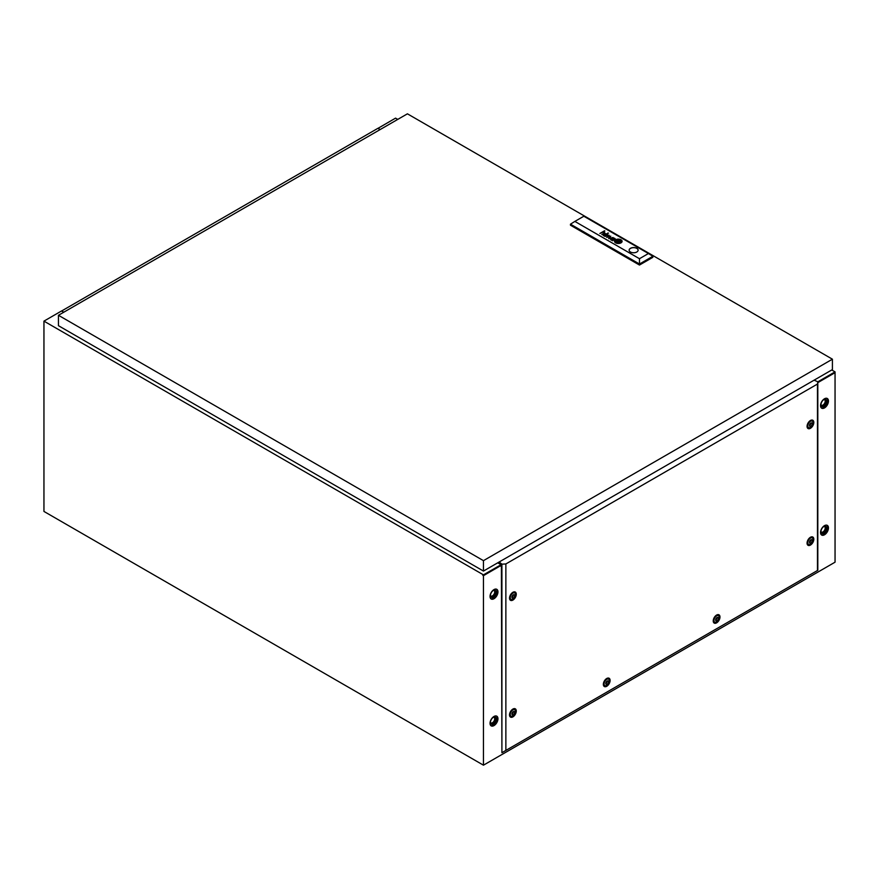 <?xml version="1.0" encoding="UTF-8"?>
<svg xmlns="http://www.w3.org/2000/svg" width="879" height="879" viewBox="0 0 879 879"><rect width="100%" height="100%" fill="white"/><g stroke="black" fill="none" stroke-linecap="round" stroke-linejoin="round"><path stroke-width="1.32" d="M493.998 716.462A5.593 3.23 -60 0 1 496.8 716.187A5.593 3.23 -60 0 1 497.657 720.67A5.593 3.23 -60 0 1 493.998 725.593A5.593 3.23 -60 0 1 491.196 725.878A5.593 3.23 -60 0 1 490.339 721.395A5.593 3.23 -60 0 1 493.998 716.462M496.448 716.022A5.593 3.23 -60 0 1 496.899 720.582A5.593 3.23 -60 0 1 493.339 725.219A5.593 3.23 -60 0 1 490.889 725.647M493.998 589.589A5.593 3.23 -60 0 1 496.8 589.315A5.593 3.23 -60 0 1 497.657 593.797A5.593 3.23 -60 0 1 493.998 598.72A5.593 3.23 -60 0 1 491.196 598.995A5.593 3.23 -60 0 1 490.339 594.523A5.593 3.23 -60 0 1 493.998 589.589M496.448 589.15A5.593 3.23 -60 0 1 496.899 593.71A5.593 3.23 -60 0 1 493.339 598.346A5.593 3.23 -60 0 1 490.889 598.775M824.502 534.784A5.593 3.23 120 0 0 828.161 529.85A5.593 3.23 120 0 0 827.304 525.367A5.593 3.23 120 0 0 824.502 525.642A5.593 3.23 120 0 0 820.843 530.575A5.593 3.23 120 0 0 821.7 535.058A5.593 3.23 120 0 0 824.502 534.784M821.393 534.839A5.593 3.23 120 0 0 823.843 534.399A5.593 3.23 120 0 0 827.403 529.773A5.593 3.23 120 0 0 826.952 525.213M824.502 407.911A5.593 3.23 120 0 0 828.161 402.978A5.593 3.23 120 0 0 827.304 398.495A5.593 3.23 120 0 0 824.502 398.769A5.593 3.23 120 0 0 820.843 403.703A5.593 3.23 120 0 0 821.7 408.186A5.593 3.23 120 0 0 824.502 407.911M821.393 407.966A5.593 3.23 120 0 0 823.843 407.526A5.593 3.23 120 0 0 827.403 402.901A5.593 3.23 120 0 0 826.952 398.341M500.766 565.68L501.404 567.065L501.03 564.725L483.45 574.866L43.95 321.132L43.95 511.435L483.45 765.18L483.45 575.679L500.722 565.658M483.45 765.18L835.05 562.186L835.05 372.685L817.811 382.64M817.811 381.827L835.05 371.872L831.754 369.971M397.747 119.401L395.55 118.138L377.97 128.356M380.167 129.554L377.97 128.279M499.151 562A3.109 1.791 0 0 0 499.711 562.439L501.909 564.164L505.864 563.955L817.47 384.057L817.811 381.772L814.822 380.497A3.109 1.791 0 0 0 814.075 380.178M817.811 382.585L835.05 372.641L835.05 371.872M63.727 312.243L61.53 310.979L43.95 321.132M501.404 564.505L501.03 565.483L483.45 575.635L482.835 575.273M483.45 575.679L482.791 575.305M501.03 564.725L497.734 562.813L501.03 564.725M483.45 575.635L483.45 574.866M611.158 240.022A2.461 1.417 0 0 0 611.366 240.132L611.663 239.956A1 0.582 180 0 1 611.323 239.681L611.597 239.176A1.088 0.626 180 0 1 611.806 239.099L611.96 239.077A1.011 0.582 180 0 1 612.213 239.066L612.41 239.088A2.725 1.571 180 0 1 612.597 239.132A1.143 0.659 180 0 1 612.751 239.176A7.768 4.483 180 0 1 612.905 239.242L613.179 239.088A5.648 3.263 0 0 0 612.795 238.934A2.11 1.22 0 0 0 612.465 238.835A1.318 0.758 0 0 0 612.125 238.78A1.176 0.681 0 0 0 611.07 239.967A2.461 1.417 0 0 0 611.158 240.022M604.247 235.737A1.176 0.681 180 0 1 604.027 235.572L604.126 235.001A1.088 0.626 180 0 1 604.345 234.88L604.906 234.825A1.176 0.681 180 0 1 605.191 234.869A2.241 1.297 180 0 1 605.543 234.99L605.818 234.836A7.032 4.065 0 0 0 605.389 234.671A1.637 0.945 0 0 0 604.862 234.539A1.143 0.659 0 0 0 603.587 235.627A1.912 1.11 0 0 0 603.785 235.759A1.912 1.11 0 0 0 603.796 235.77A2.824 1.626 0 0 0 604.005 235.88L604.302 235.715A1.176 0.681 180 0 1 604.027 235.528L603.928 235.308M605.038 236.418L605.466 236.319A2.022 1.165 180 0 1 605.565 236.264L607.312 235.264A2.176 1.253 0 0 0 607.466 235.165A32.886 18.986 0 0 0 607.631 235.067L607.708 235.001A5.274 3.044 0 0 0 607.785 234.924L607.828 234.847A1.472 0.846 0 0 0 607.872 234.737L607.872 234.638A1.373 0.791 0 0 0 607.818 234.517A0.989 0.571 0 0 0 607.741 234.418A4.769 2.747 0 0 0 607.664 234.341A1.176 0.681 0 0 0 607.576 234.264A12.064 6.966 0 0 0 607.477 234.188A1.439 0.835 0 0 0 607.323 234.1A3.626 2.099 0 0 0 607.048 233.979A1.747 1.011 0 0 0 606.334 233.792A1.22 0.703 0 0 0 605.126 234.045L605.499 234.264A1.549 0.89 180 0 1 605.895 234.1L606.697 234.133A1.868 1.077 180 0 1 607.048 234.297A1.472 0.857 180 0 1 607.268 234.462L607.279 234.814A1.297 0.747 180 0 1 607.125 234.946A2.901 1.67 180 0 1 606.96 235.056L606.092 235.22A6.296 3.637 180 0 1 606.411 235.374L605.851 235.693A1.824 1.055 180 0 1 605.675 235.781A1.351 0.78 180 0 1 605.521 235.847L605.005 235.891A1.351 0.78 180 0 1 604.532 235.803L604.247 235.968A1.571 0.912 0 0 0 604.532 236.044A1.494 0.857 0 0 0 604.796 236.088A1.802 1.044 0 0 0 605.159 236.088L605.038 236.418M616.454 241.835L616.465 241.835A3.395 1.956 0 0 0 616.882 242.022L617.212 241.835A31.589 18.239 180 0 1 616.871 241.681A3.164 1.824 180 0 1 616.651 241.571L616.651 241.406A2.901 1.67 180 0 1 616.783 241.242A4.845 2.802 180 0 1 617.08 240.945A35.259 20.36 180 0 1 617.432 240.659A6.153 3.56 180 0 1 617.772 240.406A2.857 1.648 180 0 1 617.871 240.352L618.025 240.33A1.242 0.714 180 0 1 618.333 240.396A6.527 3.769 180 0 1 619.179 240.692L619.497 240.516A3.417 1.978 0 0 0 619.091 240.385A22.008 12.702 0 0 0 618.673 240.275A2.527 1.461 0 0 0 618.069 240.165A1.516 0.879 0 0 0 617.728 240.154L617.377 240.264A4.9 2.824 0 0 0 617.168 240.406A3.252 1.879 0 0 0 617.003 240.56A8.999 5.197 0 0 0 616.673 240.89A4.032 2.329 0 0 0 616.388 241.307A1.989 1.143 0 0 0 616.311 241.582L616.454 241.835M616.058 242.351A1.769 1.022 0 0 0 616.19 242.417L616.531 242.23A2.604 1.505 180 0 1 616.278 242.099A1.033 0.593 180 0 1 615.948 241.692A3.142 1.813 180 0 1 615.937 241.582A3.142 1.813 180 0 1 616.003 241.22A3.67 2.121 180 0 1 616.289 240.736A6.318 3.648 180 0 1 616.64 240.363A2.758 1.593 180 0 1 616.926 240.143L617.047 240.077A1.549 0.89 180 0 1 617.706 239.945A1.637 0.945 180 0 1 618.157 239.956A5.933 3.428 180 0 1 618.893 240.044A2.912 1.681 180 0 1 619.376 240.154A10.24 5.911 180 0 1 619.849 240.308L620.2 240.099A3.824 2.208 0 0 0 618.662 239.725A3.483 2.011 0 0 0 617.421 239.725A1.659 0.956 0 0 0 616.629 239.956A2.494 1.439 0 0 0 616.19 240.242A4.373 2.527 0 0 0 615.696 240.824A3.593 2.077 0 0 0 615.509 241.395A2.923 1.692 0 0 0 615.509 241.472A2.923 1.692 0 0 0 615.586 241.857A1.769 1.022 0 0 0 616.058 242.351M616.476 242.252A2.604 1.505 180 0 1 616.278 242.154A1.033 0.593 180 0 1 615.948 241.747A3.142 1.813 180 0 1 615.937 241.637A3.142 1.813 180 0 1 615.937 241.604L615.937 241.582M615.816 242.637A2.714 1.571 180 0 1 615.091 241.813A3.769 2.176 180 0 1 615.036 241.439A3.769 2.176 180 0 1 615.036 241.406A3.769 2.176 180 0 1 615.146 240.857A3.714 2.143 180 0 1 615.97 239.956A2.659 1.538 180 0 1 617.3 239.484A3.571 2.066 180 0 1 618.717 239.44A3.846 2.219 180 0 1 619.64 239.593A3.67 2.121 180 0 1 620.552 239.912L620.882 239.714A3.78 2.176 0 0 0 616.805 239.319A3.78 2.176 0 0 0 614.531 241.307A3.78 2.176 0 0 0 615.542 242.791L615.86 242.615A2.714 1.571 180 0 1 615.091 241.769A3.769 2.176 180 0 1 615.036 241.384L615.036 241.439M636.814 248.317A4.505 2.604 0 0 0 631.902 247.757A4.505 2.604 0 0 0 629.122 250.152A4.505 2.604 0 0 0 630.441 251.998A4.505 2.604 0 0 0 635.352 252.559A4.505 2.604 0 0 0 638.132 250.152A4.505 2.604 0 0 0 636.814 248.317M638.132 250.207A4.505 2.604 0 0 0 636.814 248.416A4.505 2.604 0 0 0 631.946 247.845A4.505 2.604 0 0 0 629.122 250.207M58.453 315.286L483.45 560.659L832.413 359.192L407.416 113.82L58.453 315.286L58.453 325.691L483.45 571.064L483.45 560.659M483.45 571.064L832.413 369.598L832.413 359.192M648.438 253.526L652.833 256.294L652.833 257.338L639.472 265.051L570.471 225.211L570.471 224.178L574.866 221.409L639.472 258.712L648.438 253.526L583.832 216.234L574.866 221.409M612.311 240.341A2.637 1.527 0 0 0 612.52 240.341A1.791 1.033 0 0 0 612.355 240.439L612.751 240.78A0.956 0.549 180 0 1 612.729 240.758L612.784 240.604A1.121 0.648 180 0 1 612.894 240.527L614.718 239.484A3.34 1.934 0 0 0 615.014 239.297A1.165 0.67 0 0 0 615.201 239.077L615.201 238.802A1.593 0.923 0 0 0 615.025 238.583A2.132 1.231 0 0 0 614.586 238.297A2.329 1.34 0 0 0 613.927 238.077A1.253 0.725 0 0 0 612.487 238.297L612.861 238.517A2.252 1.297 180 0 1 613.026 238.429A1.231 0.714 180 0 1 613.212 238.352L613.795 238.319A1.11 0.648 180 0 1 614.201 238.429A2.285 1.318 180 0 1 614.52 238.616L614.619 239.088A1.275 0.736 180 0 1 614.465 239.22A7.471 4.318 180 0 1 614.322 239.308L613.135 239.33L613.773 239.626L613.212 239.945A2.637 1.527 180 0 1 613.059 240.022A1.209 0.703 180 0 1 612.883 240.088L612.399 240.154A1.165 0.67 180 0 1 611.894 240.055L611.608 240.22A1.571 0.912 0 0 0 611.85 240.286A1.516 0.879 0 0 0 612.081 240.33A1.516 0.879 0 0 0 612.311 240.341M607.356 237.209L609.235 235.286L606.664 237.352L610.487 236.561L608.993 238.703L613.037 237.484L609.312 238.341L610.795 236.187L607.356 237.264L610.795 236.187M608.543 233.111L607.642 233.111M599.896 233.451L602.335 232.474A1.461 0.846 180 0 1 602.423 232.419A8.219 4.747 180 0 1 602.511 232.386L602.598 232.342A1.428 0.824 180 0 1 602.708 232.309L602.796 232.287A1.494 0.857 180 0 1 602.906 232.276L603.06 232.265A1.198 0.692 180 0 1 603.477 232.309A1.802 1.044 180 0 1 603.675 232.364A1.373 0.791 180 0 1 603.983 232.495A1.725 1 180 0 1 604.093 232.561A0.956 0.549 180 0 1 604.247 232.704L604.269 233.056A1.22 0.703 180 0 1 604.126 233.21A2.307 1.329 180 0 1 603.917 233.353L601.818 234.561L604.28 233.572A2.791 1.604 0 0 0 604.378 233.517A11.812 6.823 0 0 0 604.543 233.407A1.308 0.758 0 0 0 604.664 233.309A1.714 0.989 0 0 0 604.785 233.177L604.851 232.979A1.209 0.703 0 0 0 604.323 232.375A2.505 1.45 0 0 0 603.774 232.166A1.187 0.681 0 0 0 603.521 232.122A6.263 3.615 0 0 0 603.302 232.089A1.428 0.824 0 0 0 603.005 232.078L604.565 230.759L599.896 233.451M618.311 240.538L616.981 241.307L618.311 242.077L619.64 241.318L618.311 240.538L617.025 241.34M620.761 240.011A2.417 1.395 180 0 1 621.343 240.516A3.461 2 180 0 1 621.585 241.132A3.494 2.022 180 0 1 621.596 241.253A3.494 2.022 180 0 1 621.376 241.956A4.153 2.395 180 0 1 620.75 242.604A2.571 1.483 180 0 1 619.904 243.011A3.087 1.78 180 0 1 618.552 243.208A3.934 2.274 180 0 1 617.278 243.098A3.637 2.099 180 0 1 616.069 242.714L615.739 242.912A3.78 2.176 0 0 0 619.816 243.307A3.78 2.176 0 0 0 622.09 241.307A3.78 2.176 0 0 0 621.079 239.824L620.761 240.011M620.091 240.396A1.802 1.044 180 0 1 620.409 240.56L620.519 240.648A1.165 0.67 180 0 1 620.662 240.868A1.912 1.099 180 0 1 620.684 241.055L620.684 241.055A2.384 1.373 180 0 1 620.673 241.187A3.109 1.791 180 0 1 620.64 241.329A3.56 2.055 180 0 1 620.552 241.538A4.648 2.681 180 0 1 620.387 241.824A4.219 2.439 180 0 1 619.959 242.274A8.153 4.703 180 0 1 619.783 242.417A1.143 0.659 180 0 1 619.497 242.571L619.234 242.648A1.857 1.066 180 0 1 618.915 242.681A2 1.154 180 0 1 618.344 242.67A9.812 5.67 180 0 1 617.97 242.615A2.802 1.615 180 0 1 617.487 242.527A31.15 17.987 180 0 1 617.135 242.439A2.549 1.472 180 0 1 616.772 242.318L616.41 242.516A4.384 2.527 0 0 0 617.541 242.835A3.494 2.011 0 0 0 618.805 242.934A2.285 1.318 0 0 0 619.684 242.791A1.527 0.879 0 0 0 620.178 242.571A4.955 2.868 0 0 0 620.574 242.252A3.197 1.846 0 0 0 620.97 241.714A6.208 3.582 0 0 0 621.101 241.307A2.417 1.395 0 0 0 621.123 241.132A2.417 1.395 0 0 0 621.035 240.769A2.296 1.329 0 0 0 620.849 240.483A1.275 0.736 0 0 0 620.706 240.363A2.263 1.308 0 0 0 620.431 240.209L620.091 240.396M619.409 240.791A153.891 88.845 180 0 1 619.75 240.945A2.824 1.626 180 0 1 619.97 241.044L619.97 241.22A3.384 1.956 180 0 1 619.915 241.296A1.725 1 180 0 1 619.838 241.384A15.24 8.801 180 0 1 619.695 241.527A4.681 2.703 180 0 1 619.475 241.725A138.915 80.198 180 0 1 619.19 241.967A5.922 3.417 180 0 1 618.816 242.241A1.538 0.89 180 0 1 618.75 242.274L618.552 242.285A1.033 0.604 180 0 1 618.366 242.252A4.637 2.681 180 0 1 617.893 242.099A9.021 5.208 180 0 1 617.443 241.934L617.124 242.11A6.076 3.505 0 0 0 617.739 242.296A4.681 2.703 0 0 0 618.058 242.373A3.593 2.077 0 0 0 618.398 242.439L618.453 242.45A15.954 9.208 0 0 0 618.64 242.461L618.816 242.472A1.132 0.648 0 0 0 619.036 242.45L619.201 242.395A4.021 2.318 0 0 0 619.398 242.252A3.384 1.956 0 0 0 619.684 242.022A25.172 14.536 0 0 0 619.904 241.791A3.044 1.758 0 0 0 620.047 241.615A9.515 5.494 0 0 0 620.2 241.373A1.549 0.89 0 0 0 620.266 241.253A3.67 2.121 0 0 0 620.31 241.099L620.31 241A1.22 0.703 0 0 0 620.288 240.912L620.102 240.758A26.084 15.053 0 0 0 619.739 240.604L619.409 240.791M620.014 241.154L619.97 241.275A3.384 1.956 180 0 1 619.915 241.351A1.725 1 180 0 1 619.838 241.439A15.24 8.801 180 0 1 619.695 241.582A4.681 2.703 180 0 1 619.475 241.78A138.915 80.198 180 0 1 619.19 242.022A5.922 3.417 180 0 1 618.816 242.296A1.538 0.89 180 0 1 618.75 242.329L618.552 242.34A1.033 0.604 180 0 1 618.366 242.296A4.637 2.681 180 0 1 617.893 242.154A9.021 5.208 180 0 1 617.443 241.978L617.179 242.132M652.833 256.294L639.472 264.019L570.471 224.178M639.472 265.051L639.472 258.712M620.838 239.736A3.78 2.176 0 0 0 616.794 239.363A3.78 2.176 0 0 0 614.531 241.34M620.31 241L620.31 241.055A1.22 0.703 0 0 0 620.288 240.967L620.102 240.813A26.084 15.053 0 0 0 619.739 240.648L619.464 240.813M620.156 240.132A3.824 2.208 0 0 0 618.662 239.78A3.483 2.011 0 0 0 617.421 239.78A1.659 0.956 0 0 0 616.629 240A2.494 1.439 0 0 0 616.19 240.286A4.373 2.527 0 0 0 615.696 240.879A3.593 2.077 0 0 0 615.509 241.45A2.923 1.692 0 0 0 615.509 241.494M619.442 240.538A3.417 1.978 0 0 0 619.091 240.428A22.008 12.702 0 0 0 618.673 240.319A2.527 1.461 0 0 0 618.069 240.22A1.516 0.879 0 0 0 617.728 240.209L617.377 240.308A4.9 2.824 0 0 0 617.168 240.461A3.252 1.879 0 0 0 617.003 240.604A8.999 5.197 0 0 0 616.673 240.945A4.032 2.329 0 0 0 616.388 241.362A1.989 1.143 0 0 0 616.311 241.626L616.311 241.582M621.123 241.154A2.417 1.395 0 0 0 621.035 240.813A2.296 1.329 0 0 0 620.849 240.538A1.275 0.736 0 0 0 620.706 240.417A2.263 1.308 0 0 0 620.431 240.253L620.145 240.417M620.684 241.11L620.684 241.11A2.384 1.373 180 0 1 620.673 241.242A3.109 1.791 180 0 1 620.64 241.384A3.56 2.055 180 0 1 620.552 241.593A4.648 2.681 180 0 1 620.387 241.879A4.219 2.439 180 0 1 619.959 242.329A8.153 4.703 180 0 1 619.783 242.472A1.143 0.659 180 0 1 619.497 242.626L619.234 242.692A1.857 1.066 180 0 1 618.915 242.736A2 1.154 180 0 1 618.344 242.714A9.812 5.67 180 0 1 617.97 242.67A2.802 1.615 180 0 1 617.487 242.571A31.15 17.987 180 0 1 617.135 242.483A2.549 1.472 180 0 1 616.772 242.373L616.465 242.538M622.09 241.34A3.78 2.176 0 0 0 621.079 239.879L620.805 240.044M621.596 241.253L621.596 241.307A3.494 2.022 180 0 1 621.596 241.307A3.494 2.022 180 0 1 621.376 242A4.153 2.395 180 0 1 620.75 242.648A2.571 1.483 180 0 1 619.904 243.054A3.087 1.78 180 0 1 618.552 243.252A3.934 2.274 180 0 1 617.278 243.153A3.637 2.099 180 0 1 616.069 242.769L615.783 242.934M619.596 241.34L618.311 240.593M604.884 230.99L599.939 233.484M604.851 233.001A1.209 0.703 0 0 0 604.323 232.419A2.505 1.45 0 0 0 603.774 232.221A1.187 0.681 0 0 0 603.521 232.166A6.263 3.615 0 0 0 603.302 232.144A1.428 0.824 0 0 0 603.005 232.133L603.005 232.078M604.312 232.979L604.269 233.111A1.22 0.703 180 0 1 604.126 233.254A2.307 1.329 180 0 1 603.917 233.407L601.862 234.594M606.411 235.374L605.851 235.748A1.824 1.055 180 0 1 605.675 235.836A1.351 0.78 180 0 1 605.521 235.891L605.005 235.946A1.351 0.78 180 0 1 604.532 235.858L604.302 235.99M607.356 234.649L607.279 234.869A1.297 0.747 180 0 1 607.125 235.001A2.901 1.67 180 0 1 606.96 235.111L605.829 235.111M607.872 234.638L607.872 234.682A1.373 0.791 0 0 0 607.818 234.561A0.989 0.571 0 0 0 607.741 234.462A4.769 2.747 0 0 0 607.664 234.385A1.176 0.681 0 0 0 607.576 234.308A12.064 6.966 0 0 0 607.477 234.243A1.439 0.835 0 0 0 607.323 234.155A3.626 2.099 0 0 0 607.048 234.023A1.747 1.011 0 0 0 606.334 233.847A1.22 0.703 0 0 0 605.17 234.078M605.763 234.869A7.032 4.065 0 0 0 605.389 234.715A1.637 0.945 0 0 0 604.862 234.594A1.143 0.659 0 0 0 603.379 235.286M612.982 237.495L609.312 238.341M610.487 236.561L608.642 238.495M609.202 235.319L606.686 237.374M613.773 239.626L613.212 239.945A2.637 1.527 180 0 1 613.059 240.066A1.209 0.703 180 0 1 612.883 240.143L612.399 240.198A1.165 0.67 180 0 1 611.894 240.099L611.663 240.242M614.718 238.945L614.619 239.143A1.275 0.736 180 0 1 614.465 239.264A7.471 4.318 180 0 1 614.322 239.352L613.19 239.352M615.234 238.967L615.201 238.857A1.593 0.923 0 0 0 615.025 238.638A2.132 1.231 0 0 0 614.586 238.352A2.329 1.34 0 0 0 613.927 238.132A1.253 0.725 0 0 0 612.531 238.319M613.124 239.11A5.648 3.263 0 0 0 612.795 238.978A2.11 1.22 0 0 0 612.465 238.89A1.318 0.758 0 0 0 612.125 238.835A1.176 0.681 0 0 0 610.74 239.538M61.596 311.012L377.904 128.323L380.102 129.587M63.793 312.21L61.596 310.935M607.169 681.016A1.989 1.154 120 0 0 605.763 683.455A1.989 1.154 120 0 0 607.169 684.269A1.989 1.154 120 0 0 608.576 681.829A1.989 1.154 120 0 0 607.169 681.016M606.73 685.433A3.725 2.154 -60 0 1 604.862 685.62A3.725 2.154 -60 0 1 604.291 682.631A3.725 2.154 -60 0 1 606.73 679.346A3.725 2.154 -60 0 1 608.598 679.159A3.725 2.154 -60 0 1 609.169 682.148A3.725 2.154 -60 0 1 606.73 685.433M717.044 617.585A1.989 1.154 120 0 0 715.638 620.025A1.989 1.154 120 0 0 717.044 620.827A1.989 1.154 120 0 0 718.451 618.398A1.989 1.154 120 0 0 717.044 617.585M716.605 622.002A3.725 2.154 -60 0 1 714.737 622.178A3.725 2.154 -60 0 1 714.166 619.19A3.725 2.154 -60 0 1 716.605 615.904A3.725 2.154 -60 0 1 718.473 615.729A3.725 2.154 -60 0 1 719.044 618.717A3.725 2.154 -60 0 1 716.605 622.002M607.169 684.17A1.868 1.077 120 0 0 608.389 682.522A1.868 1.077 120 0 0 608.103 681.027A1.868 1.077 120 0 0 607.169 681.126A1.868 1.077 120 0 0 605.95 682.763A1.868 1.077 120 0 0 606.235 684.258A1.868 1.077 120 0 0 607.169 684.17M605.851 683.401A1.868 1.077 120 0 0 607.169 681.126M717.044 620.728A1.868 1.077 120 0 0 718.264 619.091A1.868 1.077 120 0 0 717.978 617.596A1.868 1.077 120 0 0 717.044 617.684A1.868 1.077 120 0 0 715.825 619.332A1.868 1.077 120 0 0 716.11 620.827A1.868 1.077 120 0 0 717.044 620.728M715.726 619.97A1.868 1.077 120 0 0 717.044 617.684M603.368 684.741A3.725 2.154 120 0 0 603.543 684.862L604.862 685.62M713.243 621.299A3.725 2.154 120 0 0 713.418 621.42L714.737 622.178M810.877 423.03A1.989 1.154 120 0 0 809.471 425.469A1.989 1.154 120 0 0 810.877 426.282A1.989 1.154 120 0 0 812.284 423.843A1.989 1.154 120 0 0 810.877 423.03M810.438 427.447A3.725 2.154 -60 0 1 808.57 427.633A3.725 2.154 -60 0 1 807.999 424.645A3.725 2.154 -60 0 1 810.438 421.36A3.725 2.154 -60 0 1 812.306 421.173A3.725 2.154 -60 0 1 812.877 424.161A3.725 2.154 -60 0 1 810.438 427.447M513.336 594.819A1.989 1.154 120 0 0 511.93 597.248A1.989 1.154 120 0 0 513.336 598.061A1.989 1.154 120 0 0 514.742 595.632A1.989 1.154 120 0 0 513.336 594.819M512.896 599.236A3.725 2.154 -60 0 1 511.029 599.412A3.725 2.154 -60 0 1 510.457 596.423A3.725 2.154 -60 0 1 512.896 593.138A3.725 2.154 -60 0 1 514.764 592.951A3.725 2.154 -60 0 1 515.336 595.94A3.725 2.154 -60 0 1 512.896 599.236M810.877 539.816A1.989 1.154 120 0 0 809.471 542.244A1.989 1.154 120 0 0 810.877 543.057A1.989 1.154 120 0 0 812.284 540.618A1.989 1.154 120 0 0 810.877 539.816M810.438 544.222A3.725 2.154 -60 0 1 808.57 544.409A3.725 2.154 -60 0 1 807.999 541.42A3.725 2.154 -60 0 1 810.438 538.135A3.725 2.154 -60 0 1 812.306 537.948A3.725 2.154 -60 0 1 812.877 540.937A3.725 2.154 -60 0 1 810.438 544.222M810.877 426.183A1.868 1.077 120 0 0 812.097 424.535A1.868 1.077 120 0 0 811.811 423.041A1.868 1.077 120 0 0 810.877 423.129A1.868 1.077 120 0 0 809.658 424.777A1.868 1.077 120 0 0 809.944 426.271A1.868 1.077 120 0 0 810.877 426.183M809.559 425.414A1.868 1.077 120 0 0 810.877 423.129M513.336 597.962A1.868 1.077 120 0 0 514.556 596.325A1.868 1.077 120 0 0 514.27 594.83A1.868 1.077 120 0 0 513.336 594.918A1.868 1.077 120 0 0 512.116 596.555A1.868 1.077 120 0 0 512.402 598.05A1.868 1.077 120 0 0 513.336 597.962M512.017 597.204A1.868 1.077 120 0 0 513.336 594.918M810.877 542.958A1.868 1.077 120 0 0 812.097 541.31A1.868 1.077 120 0 0 811.811 539.816A1.868 1.077 120 0 0 810.877 539.915A1.868 1.077 120 0 0 809.658 541.552A1.868 1.077 120 0 0 809.944 543.046A1.868 1.077 120 0 0 810.877 542.958M809.559 542.2A1.868 1.077 120 0 0 810.877 539.915M807.076 426.744A3.725 2.154 120 0 0 807.252 426.875L808.57 427.633M509.534 598.533A3.725 2.154 120 0 0 509.71 598.654L511.029 599.412M807.076 543.53A3.725 2.154 120 0 0 807.252 543.651L808.57 544.409M513.336 711.594A1.989 1.154 120 0 0 511.93 714.034A1.989 1.154 120 0 0 513.336 714.847A1.989 1.154 120 0 0 514.742 712.408A1.989 1.154 120 0 0 513.336 711.594M512.896 716.011A3.725 2.154 -60 0 1 511.029 716.198A3.725 2.154 -60 0 1 510.457 713.21A3.725 2.154 -60 0 1 512.896 709.924A3.725 2.154 -60 0 1 514.764 709.738A3.725 2.154 -60 0 1 515.336 712.726A3.725 2.154 -60 0 1 512.896 716.011M513.336 714.737A1.868 1.077 120 0 0 514.556 713.1A1.868 1.077 120 0 0 514.27 711.605A1.868 1.077 120 0 0 513.336 711.693A1.868 1.077 120 0 0 512.116 713.341A1.868 1.077 120 0 0 512.402 714.836A1.868 1.077 120 0 0 513.336 714.737M512.017 713.979A1.868 1.077 120 0 0 513.336 711.693M509.534 715.308A3.725 2.154 120 0 0 509.71 715.429L511.029 716.198M606.73 678.489A4.78 2.758 -60 0 1 608.147 678.039A4.78 2.758 -60 0 1 610.026 681.324A4.78 2.758 -60 0 1 606.73 686.29A4.78 2.758 -60 0 1 603.664 685.796A4.78 2.758 -60 0 1 606.73 678.489M716.605 615.058A4.78 2.758 -60 0 1 718.022 614.597A4.78 2.758 -60 0 1 719.901 617.893A4.78 2.758 -60 0 1 716.605 622.848A4.78 2.758 -60 0 1 713.539 622.354A4.78 2.758 -60 0 1 716.605 615.058M810.438 420.503A4.78 2.758 -60 0 1 811.855 420.041A4.78 2.758 -60 0 1 813.734 423.337A4.78 2.758 -60 0 1 810.438 428.304A4.78 2.758 -60 0 1 807.372 427.809A4.78 2.758 -60 0 1 810.438 420.503M512.896 592.292A4.78 2.758 -60 0 1 514.314 591.831A4.78 2.758 -60 0 1 516.193 595.116A4.78 2.758 -60 0 1 512.896 600.082A4.78 2.758 -60 0 1 509.831 599.588A4.78 2.758 -60 0 1 512.896 592.292M810.438 537.278A4.78 2.758 -60 0 1 811.855 536.827A4.78 2.758 -60 0 1 813.734 540.113A4.78 2.758 -60 0 1 810.438 545.079A4.78 2.758 -60 0 1 807.372 544.584A4.78 2.758 -60 0 1 810.438 537.278M512.896 709.067A4.78 2.758 -60 0 1 514.314 708.606A4.78 2.758 -60 0 1 516.193 711.902A4.78 2.758 -60 0 1 512.896 716.868A4.78 2.758 -60 0 1 509.831 716.374A4.78 2.758 -60 0 1 512.896 709.067M604.049 685.148A3.868 2.23 -60 0 1 603.39 684.928M608.598 679.159L607.279 678.401A3.725 2.154 120 0 0 607.081 678.313M713.924 621.717A3.868 2.23 -60 0 1 713.265 621.486M718.473 615.729L717.154 614.959A3.725 2.154 120 0 0 716.956 614.871M807.757 427.161A3.868 2.23 -60 0 1 807.109 426.93M812.306 421.173L810.987 420.415A3.725 2.154 120 0 0 810.79 420.316M510.216 598.951A3.868 2.23 -60 0 1 509.556 598.72M514.764 592.951L513.446 592.193A3.725 2.154 120 0 0 513.248 592.105M807.757 543.947A3.868 2.23 -60 0 1 807.109 543.716M812.306 537.948L810.987 537.19A3.725 2.154 120 0 0 810.79 537.102M510.216 715.726A3.868 2.23 -60 0 1 509.556 715.495M514.764 709.738L513.446 708.979A3.725 2.154 120 0 0 513.248 708.881M501.404 563.868L501.92 752.699L817.811 570.306L817.811 381.772M817.47 384.057L817.47 570.504M501.909 564.164L501.909 752.699M505.864 563.955L505.864 750.413M499.711 562.439L501.404 564.175M499.711 563.197A3.109 1.791 180 0 1 498.832 562.186M824.03 526.433A3.164 1.835 -60 0 1 824.546 526.576A3.164 1.835 -60 0 1 825.029 529.125A3.164 1.835 -60 0 1 822.964 531.916A3.164 1.835 -60 0 1 821.382 532.07A3.164 1.835 -60 0 1 820.997 531.696M824.03 399.56A3.164 1.835 -60 0 1 824.546 399.703A3.164 1.835 -60 0 1 825.029 402.252A3.164 1.835 -60 0 1 822.964 405.043A3.164 1.835 -60 0 1 821.382 405.197A3.164 1.835 -60 0 1 820.997 404.823M823.843 399.659A4.043 2.329 120 0 0 821.206 403.219A4.043 2.329 120 0 0 821.821 406.461A4.043 2.329 120 0 0 823.843 406.263A4.043 2.329 120 0 0 826.48 402.703A4.043 2.329 120 0 0 825.864 399.462A4.043 2.329 120 0 0 823.843 399.659M821.436 406.12A4.043 2.329 120 0 0 822.964 405.746A4.043 2.329 120 0 0 825.469 402.593A4.043 2.329 120 0 0 825.37 399.297M823.843 526.532A4.043 2.329 120 0 0 821.206 530.092A4.043 2.329 120 0 0 821.821 533.333A4.043 2.329 120 0 0 823.843 533.135A4.043 2.329 120 0 0 826.48 529.576A4.043 2.329 120 0 0 825.864 526.334A4.043 2.329 120 0 0 823.843 526.532M821.436 532.993A4.043 2.329 120 0 0 822.964 532.63A4.043 2.329 120 0 0 825.469 529.466A4.043 2.329 120 0 0 825.37 526.169M493.526 590.38A3.164 1.835 -60 0 1 494.042 590.523A3.164 1.835 -60 0 1 494.525 593.061A3.164 1.835 -60 0 1 492.46 595.852A3.164 1.835 -60 0 1 490.878 596.017A3.164 1.835 -60 0 1 490.493 595.632M493.526 717.253A3.164 1.835 -60 0 1 494.042 717.396A3.164 1.835 -60 0 1 494.525 719.934A3.164 1.835 -60 0 1 492.46 722.725A3.164 1.835 -60 0 1 490.878 722.89A3.164 1.835 -60 0 1 490.493 722.505M493.339 590.479A4.043 2.329 -60 0 1 495.36 590.281A4.043 2.329 -60 0 1 495.976 593.512A4.043 2.329 -60 0 1 493.339 597.072A4.043 2.329 -60 0 1 491.317 597.27A4.043 2.329 -60 0 1 490.702 594.039A4.043 2.329 -60 0 1 493.339 590.479M494.866 590.106A4.043 2.329 -60 0 1 494.965 593.413A4.043 2.329 -60 0 1 492.46 596.566A4.043 2.329 -60 0 1 490.932 596.94M493.339 717.352A4.043 2.329 -60 0 1 495.36 717.154A4.043 2.329 -60 0 1 495.976 720.384A4.043 2.329 -60 0 1 493.339 723.944A4.043 2.329 -60 0 1 491.317 724.142A4.043 2.329 -60 0 1 490.702 720.912A4.043 2.329 -60 0 1 493.339 717.352M494.866 716.978A4.043 2.329 -60 0 1 494.965 720.286A4.043 2.329 -60 0 1 492.46 723.439A4.043 2.329 -60 0 1 490.932 723.813"/></g></svg>
